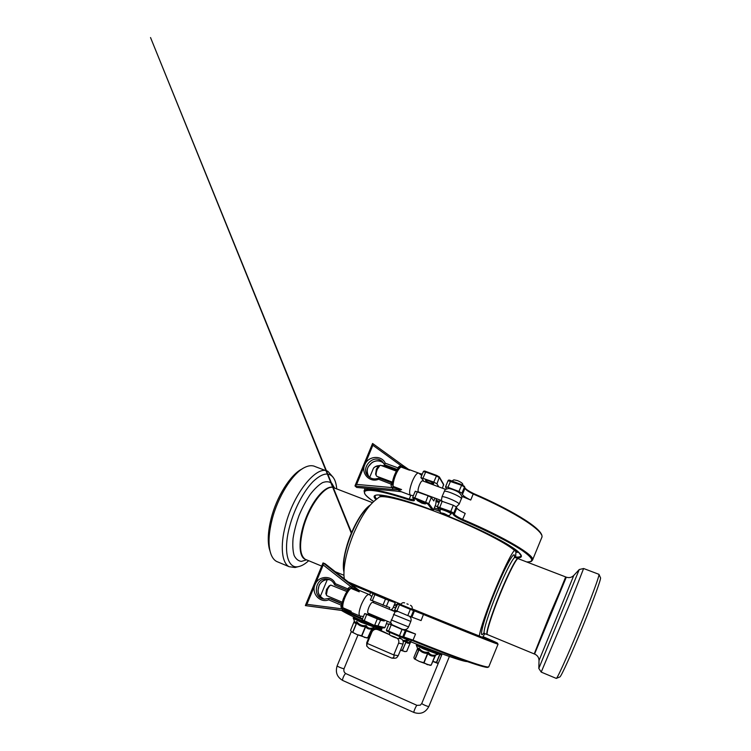 <?xml version="1.0" encoding="UTF-8"?>
<svg xmlns="http://www.w3.org/2000/svg" width="751" height="751" viewBox="0 0 751 751"><rect width="100%" height="100%" fill="white"/><g stroke="black" fill="none" stroke-linecap="round" stroke-linejoin="round"><path stroke-width="1.13" d="M308.67 560.715C305.075 564.01 301.686 565.982 298.504 566.611C287.811 569.239 282.827 551.441 289.67 526.329C294.251 509.047 303.695 491.088 312.96 481.663C322.808 472.445 329.905 471.59 334.261 479.091C335.584 481.654 336.401 484.921 336.711 488.901M333.209 477.392L328.027 471.478C317.438 464.24 293.585 492.834 285.474 525.371C279.898 546.155 281.897 563.081 289.116 566.695L295.059 567.512L296.87 567.033M278.208 562.133L276.537 561.429C273.533 559.786 271.383 556.416 270.097 551.318C268.21 543.208 268.839 532.741 272.012 519.927C277.729 496.843 292.496 473.421 304.286 467.648C308.558 465.451 312.219 465.113 315.27 466.634L326.46 470.877M302.343 468.793L301.78 469.122C290.496 474.66 276.49 496.871 271.073 518.772C268.069 530.938 267.478 540.889 269.28 548.643L270.116 551.384M333.716 487.709C325.878 483.25 308.961 504.644 302.85 528.244C298.776 545.01 299.489 555.318 304.972 559.195L306.117 559.664M573.802 575.426L579.237 569.558L538.824 668.39M541.218 672.089L569.812 603.842L583.611 568.507L579.284 569.521M598.941 574.271C599.476 575.313 595.224 587.31 586.202 610.281C573.548 642.293 557.843 677.928 556.416 678.331L556.153 678.35M559.702 677.017L559.936 676.923C561.532 675.769 571.952 652.863 582.907 626.052C593.863 599.242 601.654 577.575 600.471 577.726L599.035 574.477M534.449 653.332L550.23 613.689L565.963 577.078M534.571 654.065L554.942 603.25L566.273 577.162M343.93 571.971C342.531 565.878 343.592 556.857 347.112 544.916C352.35 527.39 362.855 509.544 370.215 505.104M365.033 510.22C360.114 515.928 355.542 523.794 351.308 533.82C346.934 544.597 344.399 554.257 343.714 562.781L343.62 564.714M306.417 559.795L305.281 559.317C299.677 555.299 299.067 544.644 303.451 527.352C309.91 503.592 326.882 482.893 334.42 488.019L372.505 502.663M487.596 634.661L487.324 634.548C485.775 633.647 491.867 614.187 500.532 593.159C508.962 572.515 517.251 556.726 518.312 558.725L565.616 576.909M534.459 653.436L565.484 577.444M380.982 495.087L381.949 496.195M390.895 609.953L392.754 608.507L395.242 602.612L394.763 601.654L388.455 599.42L388.83 600.378L395.242 602.612M518.03 558.622L518.021 558.613C516.838 556.829 508.502 572.769 499.978 593.647C491.445 614.496 485.606 633.253 487.042 634.426L534.186 653.905M479.833 636.275L479.326 635.994C481.213 621.18 507.244 557.749 514.454 550.389L515.946 551.6L515.58 557.674M484.902 633.544L482.809 636.979L481.992 637.101M344.277 578.599L343.977 575.951C343.526 564.987 346.68 551.027 353.449 534.074C360.367 517.946 367.464 506.812 374.74 500.673L378.776 497.472C381.405 494.261 406.854 500.457 440.086 513.355C473.29 526.216 505.611 542.551 514.454 550.389M348.295 581.969L372.083 592.182M394.895 601.729L401.062 604.283C401.823 602.828 403.015 602.358 404.629 602.884M440.086 620.326L479.326 635.994M343.967 571.032L343.667 563.719C344.324 547.742 355.758 519.758 365.953 509.187L369.605 505.817M372.956 593.778L370.365 599.927L389.778 607.606L389.112 609.211M364.31 614.712L364.714 613.586L380.626 620.26L384.24 621.011L384.615 620.11M383.864 627.93L384.934 627.573L387.281 621.237M403.165 641.382L406.094 641.645L406.798 640.556L402.301 650.272L404.348 651.53L406.723 651.399L410.253 642.818L406.685 651.417M400.574 650.009L402.301 650.272M411.154 641.945L410.271 642.321C408.488 642.959 407.324 642.377 406.798 640.556L402.733 640.378M410.253 642.818L410.966 642.021L410.224 642.818C408.337 643.72 406.958 643.325 406.094 641.645L402.508 650.347M405.287 651.643L400.48 650.244M341.461 610.441C345.629 613.06 354.162 617.294 367.032 623.152L372.937 625.198M406.46 639.711L410.713 641.767C440.368 653.774 463.987 661.913 467.169 661.565M406.544 639.373L402.386 637.355M381.949 628.653L378.053 626.991M374.195 625.733L372.853 625.395M364.61 622.053L354.312 617.219M438.349 652.516L438.293 652.647C438.603 653.417 424.766 648.01 419.424 645.25M369.67 594.773L370.6 592.53L372.975 593.553M342.39 610.272L362.254 619.406L360.292 618.458L360.208 617.679L362.498 618.805M360.762 616.327L360.208 617.679L345.376 610.957M374.89 617.378L369.633 615.435L374.89 617.378M364.714 613.586L367.877 614.431M384.24 621.011L368.187 614.13M375.218 593.853L371.276 592.023L370.6 592.53L351.393 584.409M383.245 597.129L378.053 595.055L383.245 597.129M370.562 599.289L370.9 598.763M404.827 629.657L415.538 634.051L413.041 640.115C456.711 657.914 489.399 669.094 488.817 666.738L498.082 644.123C499.227 645.109 467.169 632.445 423.583 614.525L414.43 610.92L414.036 609.953L423.714 613.783L421.086 620.579L407.765 615.595L394.679 610.075L398.021 603.428L397.288 603.888M415.538 634.051L402.048 629.46L388.99 623.837L391.524 624.231M403.043 637.402L412.637 640.697L413.041 640.115L403.7 636.961L402.808 637.383M368.131 613.145L367.99 613.088C367.38 612.337 367.671 610.422 368.872 607.315C370.431 603.842 371.717 602.18 372.712 602.349L395.242 611.774M397.748 611.417L394.998 611.896L390.548 622.372M326.957 595.74L326.366 594.989L327.323 589.845C328.459 587.254 329.623 585.677 330.797 585.085L346.915 591.553M330.571 585.198L329.116 585.883L326.507 589.441L325.859 593.506M325.08 563.738L354.303 586.7M331.013 598.885L329.088 598.397L324.488 599.12C311.496 598.237 315.129 576.252 327.765 579.115C330.956 579.819 333.256 581.696 334.646 584.757M358.912 590.258L354.472 586.831L358.894 590.258M347.732 590.389L347.873 588.906L335.35 583.677L334.646 584.869L347.713 590.389L334.749 584.963M335.35 583.677C331.773 574.947 318.34 575.632 315.054 584.625L323.212 564.968L323.005 562.968L324.986 563.663M368.901 594.417L358.067 589.91L358.668 590.943L323.137 562.893M305.413 605.616L342.55 610.441L342.325 608.892L306.896 604.311L305.413 605.616L349.131 611.445M350.21 611.408L342.587 608.977L342.54 610.432L348.849 611.333M358.668 590.943L359.269 591.826L351.59 587.235L350.877 588.324L359.269 591.826M323.212 564.968L351.346 587.094C349.816 586.86 348.652 587.46 347.873 588.906L348.962 589.037M306.896 604.311L315.054 584.625C311.008 593.299 319.973 603.419 328.656 599.833L329.088 598.397M328.656 599.833L341.161 605.137L342.071 603.888M351.215 611.305L342.841 607.747L342.325 608.892C341.076 607.963 340.691 606.714 341.161 605.137L341.968 605.785M352.857 586.259L351.346 587.094L352.632 586.08M342.841 607.747L342.043 606.62L342.146 605.222C341.865 601.354 345.507 592.548 348.595 589.648L350.877 588.324C348.83 590.033 346.859 593.083 344.962 597.496C343.188 601.936 342.484 605.353 342.841 607.747M405.559 638.707L405.775 638.172M386.568 623.63L388.783 624.344M397.298 638.331C398.753 639.655 399.185 641.26 398.612 643.147L393.759 654.928L367.211 643.429L372.027 631.751C373.557 629.385 375.641 628.747 378.297 629.854L389.797 634.764M389.75 634.679L381.142 630.615L382.343 627.695M366.723 646.057L366.713 642.772L367.211 643.429L366.723 646.057L369.023 648.366L391.731 658.092C394.65 658.449 396.406 658.205 396.988 657.369L398.227 655.698L393.759 654.928C394.406 656.909 393.731 657.97 391.731 658.092M413.914 657.378L414.299 658.805L419.246 661.424L424.033 662.748L428.361 652.197C424.522 652.732 421.424 651.361 419.058 648.094L419.105 649.596L419.058 648.094L417.8 648.845L416.317 645.269L423.264 648.808L438.124 654.328L436.04 654.91C432.632 655.867 430.079 654.956 428.361 652.197L427.854 653.464C429.656 655.661 431.994 656.487 434.876 655.933L436.04 654.91L434.876 655.933L431.187 665.142L430.567 665.283M424.033 662.748L427.291 664.626L431.093 665.133M413.904 657.388L417.612 648.395L413.904 657.388M430.229 665.33L419.246 661.424L414.242 658.749M372.815 627.967L370.356 633.947L369.736 634.032M380.973 628.24C378.917 628.277 377.115 627.639 375.566 626.296M370.149 634.445L369.67 634.182M438.19 663.537L432.717 661.406L436.688 662.373L438.218 663.471M441.898 654.515L441.072 653.52M440.349 653.257L440.133 653.999L440.452 653.295M439.57 652.966L438.697 652.966M372.477 628.099L372.956 627.827C369.858 628.878 367.596 628.127 366.178 625.564L365.606 626.766C367.145 628.794 369.22 629.479 371.811 628.822L372.956 627.827L371.811 628.822L367.652 637.862M350.604 630.267L351.402 631.788L357.007 634.567L361.616 635.75L364.723 637.496L368.112 637.796M361.851 635.844L366.178 625.564C362.282 626.081 359.119 624.738 356.687 621.537L356.697 622.992L356.687 621.537C355.777 622.401 355.101 622.485 354.669 621.772L354.519 621.424M354.359 621.049L350.586 630.296L354.369 621.058M366.957 637.956L357.007 634.567L351.186 631.572M376.026 499.603C366.901 490.976 391.018 494.402 432.473 510.154L433.496 509.891L435.74 504.475L436.528 498.702M439.485 477.157L443.606 484.311L442.442 488.216M423.264 481.109L423.282 480.302L420.898 477.636L433.787 482.086L436.951 483.832L438.809 486.873M414.777 492.581L415.284 491.22L428.136 495.763L431.318 497.462L433.787 500.973L434.97 498.11M418.542 491.952L418.41 491.905C417.706 490.947 418.054 488.629 419.452 484.93C420.729 482.02 421.771 480.659 422.578 480.856L445.409 489.314M420.898 477.636L421.33 476.725M386.052 466.418L384.531 464.747L397.467 469.535M392.247 484.883C392.21 479.26 396.35 469.046 399.785 467.253L401.062 467.056C399.335 468.004 397.532 470.652 395.674 474.989C393.89 479.448 393.026 483.24 393.073 486.366L392.773 487.737L401.569 489.568L393.073 486.366L392.407 483.794C392.557 478.903 396.181 470.145 398.819 468.305M402.818 465.348L401.466 465.995C399.917 465.817 398.753 466.446 397.974 467.882L385.263 463.189C381.592 454.759 368.009 455.885 364.751 464.813L372.862 445.268L401.466 465.995L409.004 469.685L402.855 465.376L401.062 467.056L409.577 470.201M398.819 467.967L397.974 467.882L397.645 469.291M356.641 484.386L355.035 485.991L392.904 489.474L392.501 487.662L356.641 484.386L364.751 464.813C360.724 473.459 369.858 483.062 378.607 479.251L392.247 484.592M392.623 489.445L392.501 487.662C391.233 486.798 390.83 485.578 391.29 484.019L392.135 483.015M372.862 445.268L372.627 443.494L402.564 465.169M409.004 469.685L402.874 465.395M401.569 489.568L400.452 489.952C398.65 490.159 398.246 490.497 399.26 490.966L400.114 491.295M392.904 489.474L400.452 489.952M378.607 479.251L378.964 478.068L392.041 482.996M385.263 463.189L384.531 464.747M355.035 485.991L356.706 487.446L393.946 490.891L356.612 487.408M444.31 491.173C447.68 490.722 462.55 497.406 461.339 498.824C462.485 497.322 461.771 495.275 459.208 492.675C456.186 490.563 450.45 488.46 448.328 488.535L445.155 489.492L442.048 496.655L441.363 500.438M379.837 465.46L378.401 466.24L376.364 469.14L375.65 474.125M376.842 476.312L376.242 475.608C375.894 474.088 376.251 471.957 377.312 469.234L380.025 465.348L380.71 465.329L396.415 471.149M461.621 496.233L470.727 500.044C465.911 497.697 463.142 495.82 462.428 494.44L461.949 493.172L458.936 491.454L447.943 487.305L445.512 486.855L446.394 488.835M516.078 557.862C525.118 558.246 522.63 553.966 508.615 545.029C494.224 536.214 467.319 523.531 441.1 513.402L437.739 507.751L450.487 512.285L452.769 513.515L453.332 514.623C454.167 515.899 457.143 517.749 462.278 520.171L465.216 513.44C460.372 511.121 457.575 509.328 456.815 508.07L456.289 506.906L453.257 505.245L439.87 500.542L437.401 506.653M440.302 509.413L440.274 509.244C440.349 508.211 450.525 512.248 451.144 513.562L451.051 513.862M470.727 500.044L473.214 494.027C468.399 491.652 465.648 489.746 464.953 488.31L462.428 494.44M465.01 488.112C466.343 489.605 469.112 491.379 473.29 493.416L473.214 494.027C516.416 512.501 545.526 532.102 541.734 537.613L532.515 560.105C535.745 555.965 506.024 537.829 462.729 519.467C457.885 517.167 455.068 515.411 454.289 514.2L456.815 508.07M430.342 483.1C427.328 481.889 425.704 480.931 425.488 480.218C425.676 479.204 434.341 482.874 433.731 483.71L430.342 483.1M419.49 473.468L422.306 474.097L419.865 473.693M410.788 495.313L409.22 499.105L413.97 499.631M422.034 503.226L425.366 503.968C425.901 503.301 417.227 499.65 417.115 500.495L422.034 503.226M432.473 510.154L427.835 504.024L414.702 498.711L413.116 498.467L414.176 499.753C415.078 501.039 413.454 501.124 409.314 499.997L409.22 499.105C381.076 490.065 366.028 487.305 364.094 490.835L365.174 488.234M334.561 488.075L331.839 483.334C329.304 481.485 326.178 481.26 322.461 482.668C318.499 485.071 314.406 489.004 310.172 494.468C306.023 500.673 302.315 507.676 299.039 515.477C296.185 523.438 294.185 531.107 293.059 538.476C292.486 545.348 292.843 551.009 294.12 555.458C295.885 559.026 298.307 561.006 301.395 561.401L306.549 559.842M304.972 559.195L304.728 559.091C298.128 555.787 298.447 536.561 306.258 517.214C313.984 497.819 326.741 484.498 333.435 487.606M534.834 654.177C537.547 655.454 538.946 657.566 539.021 660.533L573.792 575.435C571.652 577.528 569.155 578.101 566.301 577.172L534.543 654.055M518.134 551.703L516.35 551.487M517.298 550.99L516.416 551.281M382.052 495.932L381.649 495.153M435.176 505.827L437.354 506.634M435.843 501.396L439.025 502.588M391.168 609.699L395.693 611.596M484.62 633.431L484.339 633.309C482.686 632.37 488.685 612.891 497.34 591.891C505.761 571.267 514.135 555.524 515.289 557.561L517.758 558.509M483.597 633.262C478.124 640.612 483.935 618.439 495.294 590.943C505.77 565.259 515.477 548.596 514.435 556.989M512.83 547.732L515.946 551.6L515.862 552.633M381.949 496.627L386.502 495.904M433.806 509.14L439.739 511.384M393.402 607.061L395.542 607.963M394.707 603.898L396.857 604.79M394.172 605.203L396.312 606.095M382.024 495.989L382.681 495.275M434.341 507.845L438.584 509.431M516.397 550.286L515.909 552.501M435.937 500.157L439.476 501.48M388.455 599.42L385.948 598.406L385.498 599.035L388.83 600.378L386.286 606.545M362.245 619.697L377.424 626.897L380.626 620.26M377.255 618.984L374.693 625.179L384.934 627.573M400.893 637.036L406.404 639.261M421.855 703.358L421.799 703.415C421.367 703.969 428.812 707.123 428.887 706.419L449.398 656.496M442.142 653.914L421.799 703.415L420.307 705.17L416.927 705.358C416.185 705.508 413.313 712.22 413.895 712.455C420.541 714.68 425.535 712.671 428.887 706.419M416.993 705.349L345.798 673.591C344.615 673.534 341.733 680.04 342.756 680.481L342.822 680.509M345.901 673.6C344.042 672.502 343.442 670.831 344.099 668.587L343.93 668.662C342.878 668.831 336.767 666.25 337.161 665.799C335.162 672.258 337.03 677.149 342.756 680.481L413.895 712.455M408.197 604.32L406.911 603.842L408.197 604.32M399.945 636.67L389.544 632.276M394.707 637.036C397.964 638.575 397.486 638.519 393.289 636.876C390.051 635.346 390.52 635.393 394.707 637.036M384.212 627.996L377.424 626.897L363.991 621.377L366.648 614.496M374.58 625.893L362.62 620.655M348.511 582.147L394.716 601.635M385.948 598.406L375.331 593.994L374.862 594.623L385.498 599.035L382.935 605.222M371.276 592.023L349.243 582.72M375.331 593.994L373.735 593.328L372.853 593.75L374.862 594.623L372.318 600.781M373.895 593.374L375.284 593.872M482.912 636.82C490.929 640.396 488.45 639.645 475.467 634.567L412.017 608.808M401.006 604.424L398.021 603.428M398.246 603.485L399.87 604.189L399.457 604.837L397.232 603.879L394.679 610.075M399.87 604.189L410.741 608.695L410.337 609.352L399.457 604.837L396.885 611.051M423.714 613.783L492.046 641.307C502.428 645.25 497.434 642.837 483.034 636.641M410.741 608.695L413.144 609.662L413.538 610.638L410.337 609.352L407.765 615.595M411.886 617.087L414.43 610.92L413.538 610.638L410.975 616.853M413.144 609.662L414.036 609.953M386.887 631L388.455 631.816L388.614 631.112L386.436 630.042L389.037 623.884M399.316 636.416L388.455 631.816L399.307 636.407L399.476 635.712L388.614 631.112L391.177 624.888M406.244 630.793L403.7 636.961L402.17 637.346L412.656 640.697C456.861 658.721 489.53 669.789 487.99 666.972M405.277 630.671L402.714 636.895L399.476 635.712L402.048 629.46M393.468 614.402L410.806 621.443C411.51 619.434 411.06 617.716 409.464 616.28M390.482 622.1L392.06 624.738L401.954 629.15C405.136 630.239 407.333 629.498 408.553 626.916L391.196 619.913M329.971 579.838L329.576 579.753C318.471 577.106 313.205 595.627 324.113 599.073M330.975 598.866L342.109 603.579M322.958 563.316L305.563 605.259M371.736 596.463L369.192 594.539C367.155 594.163 364.554 597.458 361.419 604.414C359.025 610.619 358.471 614.468 359.757 615.961L360.048 616.083M328.985 598.463L324.488 599.12M342.071 603.86L329.163 598.397M342.822 610.469L350.276 611.417M410.713 641.767L411.36 640.199M378.297 629.854C375.866 628.456 376.889 628.531 381.367 630.07C373.031 627.226 374.007 628.634 371.501 631.187L372.027 631.751M399.645 637.852C401.344 638.829 401.043 638.979 398.753 638.303M398.612 643.147L402.996 644.123L398.227 655.698M438.321 652.581C439.748 653.849 425.038 648.16 419.358 645.231M434.96 655.952L431.187 665.142L435.599 655.172M417.64 648.451C417.537 650.094 417.978 650.45 418.945 649.521L415.143 658.749M415.303 658.834L419.105 649.596C421.358 652.215 424.193 653.473 427.601 653.361L423.78 662.645M416.542 644.114L416.43 644.302C415.463 644.884 439.006 654.665 438.725 653.548L438.331 652.553M438.124 654.328L438.575 653.914C438.678 654.478 430.276 651.399 423.386 648.348L416.43 644.302M372.092 630.173L373.04 627.874M375.04 626.944C376.974 628.54 379.189 629.282 381.705 629.169L381.339 630.061M436.688 662.373L440.133 653.999L441.532 655.407M438.584 653.877L439.917 653.914L436.472 662.298M371.886 628.84L368.187 637.787L372.543 628.052M354.275 621.368C354.463 623.208 355.214 623.724 356.518 622.908L352.782 631.957M352.951 632.042L356.697 622.992C359.025 625.564 361.916 626.794 365.361 626.681L361.616 635.75M353.233 618.373L361.259 622.354L374.477 627.179L375.134 626.785L361.4 621.912L353.383 617.5C352.482 618.073 375.603 627.507 375.275 626.437L375.331 626.203M517.983 551.572L516.322 551.487L518.228 551.778M375.312 495.744L375.256 495.857C374.937 496.636 375.406 497.716 376.673 499.096M381.039 496.683L379.199 494.975M379.762 495.003L381.649 496.636M381.884 496.336L380.072 495.022M423.376 471.778L425.545 471.966L436.331 475.927L439.485 477.702L443.738 485.08M436.66 475.421L425.93 471.468L439.391 476.988L436.951 483.832M414.702 498.711L414.843 497.866L428.783 503.602L431.318 497.462M427.835 504.024L428.783 503.602L433.496 509.891M421.752 475.449L418.692 473.102C417.03 472.689 414.918 475.392 412.365 481.203C409.577 488.61 408.929 493.266 410.393 495.172L410.666 495.275M378.776 478.199C375.256 479.532 372.045 479.147 369.135 477.026C358.79 469.45 373.294 452.534 382.372 461.63L384.493 464.644M383.78 463.32L383.714 463.264C375.791 455.144 361.71 468.286 369.023 476.932C366.15 471.769 367.408 468.314 368.3 466.615L372.055 462.485C376.298 460.147 380.194 460.401 383.714 463.264L384.503 464.681M372.552 443.757L355.251 485.456M401.156 491.68L393.89 490.854M396.857 470.426L385.864 466.352M394.181 490.882L401.287 491.736M456.289 506.897L459.096 504.268C460.269 502.945 445.39 496.28 442.048 496.655M464.54 486.582L464.953 488.31L464.503 486.986L461.499 485.249L448.056 480.696L445.606 486.779M453.332 514.623L454.289 514.2L453.745 513.093L450.694 511.45L437.326 506.709L440.875 513.28M439.523 508.08L442.264 501.048M450.487 512.285L453.257 505.245M452.769 513.515L453.745 513.093L456.289 506.906M462.278 520.171C487.925 531.107 510.427 542.588 521.983 550.361C533.088 558.153 534.665 562.02 526.704 561.945M437.739 507.751L437.326 506.709L439.87 500.542M521.1 555.59L521.034 555.796C520.565 556.801 518.8 557.223 515.74 557.054M516.012 552.248L518.866 552.361M518.453 551.985L516.181 551.844M461.949 493.172L464.503 486.986L461.827 484.724L450.835 480.593L447.943 487.305M464.475 486.376L461.827 484.724L458.936 491.454M449.032 480.387L450.797 480.593M473.346 493.445C511.281 509.685 539.425 527.371 541.283 534.505M439.391 476.988L436.706 475.421L433.787 482.086M425.93 471.468L423.01 478.096M420.016 473.646L419.546 473.505M385.413 465.808L381.564 465.648M379.283 465.761L375.866 466.578M425.883 471.459L424.324 471.346M373.36 468.483L373.388 468.417C373.942 467.113 375.725 466.324 378.739 466.061M382.541 466.005L385.779 466.249M420.738 474.35L422.109 474.566M364.066 490.91L364.967 494.177C366.601 496.223 369.511 498.683 373.698 501.555M425.441 502.776L428.136 495.763M413.116 498.467L412.675 497.397L414.843 497.866L417.378 491.727M409.314 499.997C365.455 485.353 354.031 488.685 373.707 501.546M445.061 514.904C448.535 515.89 448.225 515.449 444.141 513.562C440.677 512.586 440.987 513.036 445.061 514.904M451.079 514.041L451.032 513.834C450.412 512.529 440.236 508.493 440.161 509.516C440.386 512.323 438.706 511.985 445.108 514.942L449.154 515.674L451.191 513.768M459.208 483.738L453.97 481.767M298.504 566.611L295.059 567.512M276.537 561.429L289.116 566.695M269.28 548.643L270.097 551.318M538.833 668.446L541.255 672.136M598.857 574.29L583.658 568.526M556.303 678.416L541.264 672.126M539.021 660.533L538.824 668.465M559.936 676.923L556.416 678.331M534.44 653.276L534.552 654.027M305.281 559.317L321.7 566.104M335.19 571.68L343.939 575.294M487.042 634.426L483.391 633.318M515.008 557.449L514.351 556.932M343.977 575.951L344.305 578.843M343.714 562.781L343.667 563.719M381.761 496.636L382.071 495.857M351.571 532.684L150.529 37.55L351.327 533.257M344.099 668.587L357.983 634.98M337.161 665.799L351.28 631.685M412.017 608.798C412.515 607.24 411.999 606.066 410.478 605.287M400.443 636.867C398.105 639.214 398.912 638.763 393.618 637.017C389.403 634.604 389.6 636.172 389.525 632.267M364.423 614.149L362.132 619.697C361.851 620.392 362.47 620.955 363.991 621.377M360.292 618.458L343.245 610.676M320.32 596.425L327.295 579.612M388.455 631.816C385.864 630.371 386.943 631.685 386.436 630.042L388.99 623.837M488.817 666.738L486.855 667.329L481.335 666.118L461.302 659.491L412.646 640.697M390.623 622.654L367.99 613.088M342.353 602.246L326.779 595.665M325.793 593.299L326.366 594.989M408.553 626.916L410.806 621.443M334.646 584.869C333.275 581.734 330.984 579.81 327.765 579.115L329.576 579.753C325.07 579.209 321.588 581.021 319.137 585.17L318.002 590.577C318.142 592.539 318.724 595.918 323.69 598.904M325.052 563.71L354.491 586.841M363.437 616.543L359.757 615.961L348.746 611.286M323.005 562.968L305.366 605.503M342.54 610.432L305.404 605.606M342.043 606.62C341.808 604.517 342.259 601.861 343.395 598.678L345.695 593.572L349.271 588.756M367.868 614.44L368.825 613.436M373.407 602.64L373.454 601.26M406.882 638.557L406.404 639.73M371.501 631.187L366.713 642.772M402.996 644.123C403.569 641.335 403.343 639.768 399.663 637.843M416.317 645.269L416.279 644.658M430.013 665.358L430.914 665.236M354.528 621.452L353.233 617.857M372.449 628.127L374.693 627.188M354.35 617.069L353.383 617.5M366.751 637.984L368.187 637.787M399.26 490.966L410.393 495.172L413.397 495.651M402.583 465.179L372.627 443.494M378.964 478.068L392.088 482.996M378.898 478.058C375.312 479.495 372.055 479.147 369.135 477.026M372.562 443.503L355.016 485.784M418.42 472.999L408.469 469.328M396.847 470.445L385.92 466.399M459.096 504.268L461.339 498.824M441.212 500.063L441.504 500.776M375.566 473.928L376.242 475.608M392.482 482.18L376.673 476.256M441.381 500.513L418.41 491.905M526.817 561.992C532.975 561.626 530.854 561.382 532.515 560.105M441.044 513.393C475.74 526.761 509.694 543.94 518.35 551.882L521.081 555.665M445.512 486.855L448.056 480.696C448.291 479.927 449.22 479.889 450.825 480.593L461.818 484.714M465 487.887C465.817 489.22 468.586 491.06 473.318 493.416C516.322 512.098 545.292 530.704 541.734 537.613M425.911 471.459C424.653 470.849 423.789 470.896 423.339 471.6L421.058 477.11M369.661 477.401L373.388 468.417C374.927 466.502 376.955 465.582 379.471 465.658M381.395 465.582L385.376 465.761M414.956 491.886L412.675 497.397L414.017 499.668M375.256 495.857L375.284 495.791C375.847 492.759 400.283 497.716 432.538 510.192M452.027 481.044C454.411 479.598 452.628 479.598 457.462 480.593C461.621 482.367 463.376 483.869 462.738 485.108"/></g></svg>
